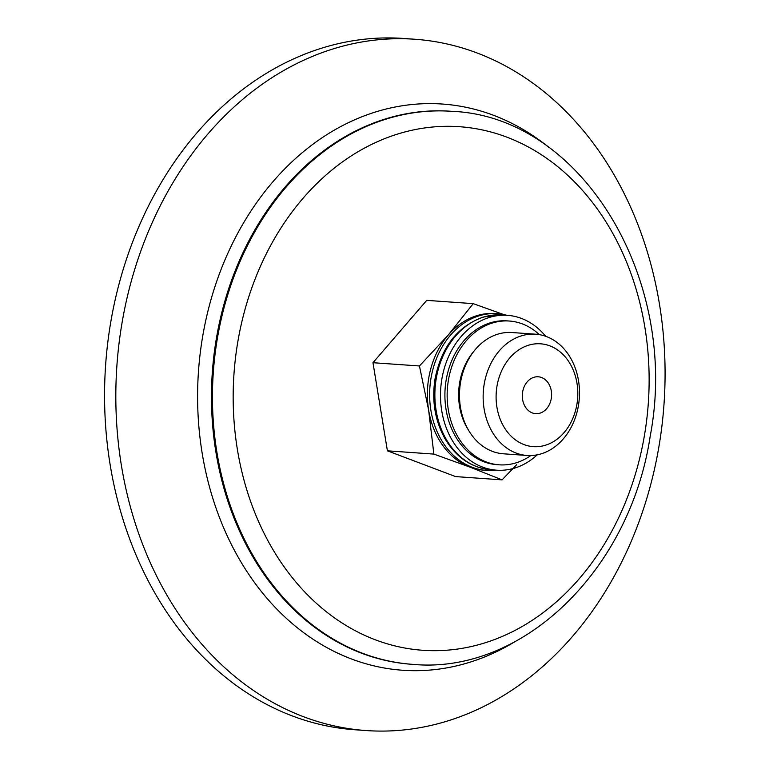 <?xml version="1.0" encoding="UTF-8"?>
<svg xmlns="http://www.w3.org/2000/svg" width="769" height="769" viewBox="0 0 769 769"><rect width="100%" height="100%" fill="white"/><g stroke="black" fill="none" stroke-linecap="round" stroke-linejoin="round"><path stroke-width="1.15" d="M495.899 470.138A78.544 62.154 -86 0 1 486.354 470.397L484.105 470.234A78.544 62.154 -86 0 1 469.955 467.119L433.87 454.094L428.641 410.175L419.441 365.977L448.308 334.948L473.214 303.64L503.099 314.338M516.681 464.678L502.07 479.866L469.955 467.119A78.544 62.154 -86 0 1 428.641 410.175A78.544 62.154 -86 0 1 448.308 334.948A78.544 62.154 -86 0 1 477.126 315.578A78.544 62.154 -86 0 1 495.149 313.541L497.399 313.704A78.544 62.154 -86 0 1 506.819 315.29M486.354 470.397A78.544 62.154 -86 0 1 429.727 399.082A78.544 62.154 -86 0 1 479.385 315.742A78.544 62.154 -86 0 1 497.399 313.704M473.214 303.64L426.737 300.362L372.975 362.708L419.441 365.977M372.975 362.708L387.403 450.817L433.87 454.094M387.403 450.817L455.594 476.588L502.07 479.866M474.627 350.347L472.983 352.365A57.588 45.573 94 0 0 467.6 428.689L468.946 430.909A60.789 48.111 -86 0 1 474.627 350.347A60.789 48.111 -86 0 1 497.985 334.102A60.789 48.111 -86 0 1 511.933 332.525L535.599 334.188A60.789 48.111 -86 0 1 579.307 398.207A60.789 48.111 -86 0 1 527.044 455.469A60.789 48.111 -86 0 1 483.22 400.274A60.789 48.111 -86 0 1 521.651 335.774A60.789 48.111 -86 0 1 535.599 334.188M530.812 455.546A72.075 57.041 -86 0 1 499.206 464.822A72.075 57.041 -86 0 1 447.241 399.371A72.075 57.041 -86 0 1 492.804 322.893A72.075 57.041 -86 0 1 509.347 321.029A72.075 57.041 -86 0 1 539.338 334.64M537.271 454.815A77.621 61.424 -86 0 1 496.563 470.186A77.621 61.424 -86 0 1 440.599 399.717A77.621 61.424 -86 0 1 489.67 317.347A77.621 61.424 -86 0 1 507.482 315.338A77.621 61.424 -86 0 1 545.625 336.274M499.206 464.822L496.957 464.659A72.075 57.041 -86 0 1 444.991 399.217A72.075 57.041 -86 0 1 490.555 322.74A72.075 57.041 -86 0 1 507.088 320.865L509.347 321.029M528.755 345.146A51.542 40.795 -86 0 1 575.721 409.867A51.542 40.795 -86 0 1 506.396 430.659A51.542 40.795 -86 0 1 528.755 345.146M534.013 377.271A18.485 14.63 -86 0 1 538.252 376.791A18.485 14.63 -86 0 1 551.546 396.256A18.485 14.63 -86 0 1 535.657 413.664A18.485 14.63 -86 0 1 522.334 396.881A18.485 14.63 -86 0 1 534.013 377.271M527.044 455.469L503.378 453.797A60.789 48.111 -86 0 1 468.946 430.909M335.322 48.245A346.511 274.225 -86 0 1 414.827 39.248A346.511 274.225 -86 0 1 664.003 404.186A346.511 274.225 -86 0 1 366.082 730.55A346.511 274.225 -86 0 1 116.263 415.923A346.511 274.225 -86 0 1 335.322 48.245M366.082 730.55L354.817 729.752A346.511 274.225 -86 0 1 104.997 415.125A346.511 274.225 -86 0 1 324.057 47.447A346.511 274.225 -86 0 1 403.552 38.45L414.827 39.248M484.037 316.953A77.621 61.424 -86 0 1 501.849 314.944L483.326 317.03C457.488 326.344 441.387 346.982 435.023 378.944C431.678 400.764 434.985 420.662 444.953 438.647C456.209 457.497 471.532 467.879 490.93 469.792A77.621 61.424 -86 0 1 434.966 399.313A77.621 61.424 -86 0 1 484.037 316.953M399.419 133.508A262.421 207.678 -86 0 1 638.501 463.034A262.421 207.678 -86 0 1 285.587 568.868A262.421 207.678 -86 0 1 399.419 133.508M388.047 118.513A277.205 219.386 -86 0 1 451.643 111.313C582.066 116.177 680.027 280.224 650.257 435.812C630.465 569.358 523.122 674.769 412.655 664.358A277.205 219.386 -86 0 1 212.802 412.655A277.205 219.386 -86 0 1 388.047 118.513M412.655 664.358L411.675 664.291A277.205 219.386 -86 0 1 211.821 412.588A277.205 219.386 -86 0 1 387.067 118.445A277.205 219.386 -86 0 1 450.663 111.245L451.643 111.313M514.432 641.99A283.809 224.606 -86 0 1 208.428 482.942A283.809 224.606 -86 0 1 377.387 111.418A283.809 224.606 -86 0 1 549.277 147.744M507.482 315.338L501.849 314.944M496.563 470.186L490.93 469.792"/></g></svg>
